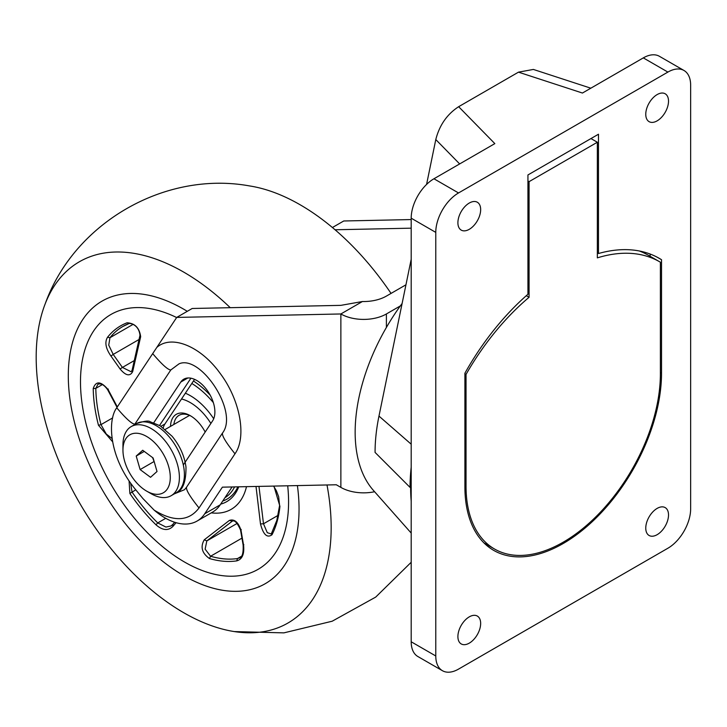 <?xml version="1.0" encoding="UTF-8"?>
<svg xmlns="http://www.w3.org/2000/svg" width="727" height="727" viewBox="0 0 727 727"><rect width="100%" height="100%" fill="white"/><g stroke="black" fill="none" stroke-linecap="round" stroke-linejoin="round"><path stroke-width="1.09" d="M402.104 303.504A149.898 86.549 120 0 0 373.36 490.334L411.191 533.064M469.278 643.141A16.094 9.287 120 0 0 479.793 628.964A16.094 9.287 120 0 0 477.33 616.069A16.094 9.287 120 0 0 469.278 616.859A16.094 9.287 120 0 0 458.764 631.045A16.094 9.287 120 0 0 461.236 643.94A16.094 9.287 120 0 0 469.278 643.141M469.278 229.314A16.094 9.287 120 0 0 479.793 215.137A16.094 9.287 120 0 0 477.33 202.242A16.094 9.287 120 0 0 469.278 203.042A16.094 9.287 120 0 0 458.764 217.219A16.094 9.287 120 0 0 461.236 230.114A16.094 9.287 120 0 0 469.278 229.314M657.144 120.855A16.094 9.287 120 0 0 667.65 106.678A16.094 9.287 120 0 0 665.187 93.783A16.094 9.287 120 0 0 657.144 94.583A16.094 9.287 120 0 0 646.63 108.759A16.094 9.287 120 0 0 649.093 121.654A16.094 9.287 120 0 0 657.144 120.855M657.144 534.681A16.094 9.287 120 0 0 667.65 520.505A16.094 9.287 120 0 0 665.187 507.61A16.094 9.287 120 0 0 657.144 508.4A16.094 9.287 120 0 0 646.63 522.586A16.094 9.287 120 0 0 649.093 535.481A16.094 9.287 120 0 0 657.144 534.681M411.191 467.207A178.615 103.125 120 0 0 410.055 487.399L410.637 487.735A178.615 103.125 120 0 0 411.191 501.112M563.207 543.505A139.03 80.27 120 0 0 661.525 373.224L661.525 259.703A187.293 108.132 120 0 0 659.38 258.412A187.293 108.132 120 0 0 598.485 253.523L598.485 134.222L527.938 174.953L527.938 294.253A187.293 108.132 120 0 0 464.898 373.224L464.898 486.745A139.03 80.27 120 0 0 493.697 550.384A139.03 80.27 120 0 0 563.207 543.505M442.434 670.703A32.188 18.584 120 0 0 458.528 669.113L667.895 548.231A32.188 18.584 120 0 0 690.65 508.818L690.65 85.223A32.188 18.584 120 0 0 683.989 70.483A32.188 18.584 120 0 0 667.895 72.082L458.528 192.955A32.188 18.584 120 0 0 435.773 232.376L435.773 655.972A32.188 18.584 120 0 0 442.434 670.703L417.861 656.517A32.188 18.584 -60 0 1 411.191 641.777L411.191 218.182A32.188 18.584 -60 0 1 433.946 178.769L494.833 143.619L458.655 106.696L518.478 72.155L533.373 69.438L590.824 88.194M518.478 72.155L582.436 93.038L643.313 57.887A32.188 18.584 -60 0 1 659.407 56.297L683.989 70.483M410.055 487.399L375.068 452.412A160.513 92.674 -60 0 1 378.976 416.089L411.191 259.294M426.576 184.44L435.791 139.566C439.453 125.198 447.069 114.239 458.655 106.696M650.138 256.295L650.138 254.041M597.349 252.869L598.485 253.523M657.19 257.204L661.525 259.703M164.929 517.851A64.367 37.159 -120 0 0 197.108 521.041A64.367 37.159 -120 0 0 204.741 513.753L222.389 487.163L336.319 484.773L340.872 487.399L340.872 313.964L176.716 317.417L116.738 407.802C107.514 419.924 108.632 456.42 134.94 488.817L142.892 498.522L154.133 510.118A64.367 37.159 -120 0 0 164.929 517.851M232.067 486.963L220.217 504.82A64.367 37.159 60 0 1 212.584 512.108L197.108 521.041M411.191 219.563L343.753 220.981L332.412 227.524M152.924 424.014L180.759 382.075A25.745 14.867 60 0 1 183.813 379.167A25.745 14.867 60 0 1 207.64 390.999A25.745 14.867 60 0 1 212.611 420.842L183.313 464.98M190.919 378.194L159.558 425.449M176.716 317.417L192.192 308.484L340.872 305.358L362.419 301.523L340.872 313.964A32.188 18.584 0 0 0 386.391 313.964L400.359 305.903M411.191 228.169L335.056 229.768M405.948 284.802L386.391 296.098A32.188 18.584 180 0 1 362.419 301.523M374.596 491.734A32.188 18.584 180 0 1 340.872 487.399M163.221 427.867A26.326 15.203 -120 0 1 164.929 423.986L194.554 379.349M156.768 347.461C171.408 334.229 200.688 346.197 220.099 373.324C240.101 399.777 246.98 436.972 234.985 453.793C225.797 442.334 221.653 435.391 222.562 432.956L186.512 487.244L222.471 433.074C239.165 411.936 200.361 354.067 178.996 363.863L170.809 369.961L134.495 424.695M174.398 493.824L184.458 489.734L186.439 487.372M660.38 373.878A137.421 79.343 -60 0 1 600.393 512.181A137.421 79.343 -60 0 1 494.496 548.994A137.421 79.343 -60 0 1 466.034 486.081L466.034 374.414A183.249 105.797 -60 0 1 529.074 297.279L529.074 181.659L597.349 142.238L597.349 257.867A183.249 105.797 -60 0 1 659.716 261.82A183.249 105.797 -60 0 1 660.38 262.211L660.38 373.878M590.969 138.566L597.349 142.238M639.324 250.979A183.249 105.797 -60 0 1 648.33 255.25L659.716 261.82M464.898 373.76L466.034 374.414M526.312 295.689L529.074 297.279M527.938 180.996L529.074 181.659M191.819 383.474A68.547 39.576 60 0 1 205.923 394.579A68.547 39.576 60 0 1 213.347 402.604M185.367 393.198A52.517 30.325 60 0 1 202.27 404.857A52.517 30.325 60 0 1 213.702 418.752M234.585 486.908A68.547 39.576 60 0 1 224.925 497.722M227.233 498.995A70.801 40.876 60 0 1 222.771 500.976M181.514 398.987A44.029 25.418 60 0 1 200.343 410.31A44.029 25.418 60 0 1 210.885 423.441M170.527 426.376A27.999 16.167 60 0 1 190.31 415.69A27.999 16.167 60 0 1 196.69 420.588A27.999 16.167 60 0 1 205.178 432.038M173.862 424.459A25.745 14.867 60 0 1 179.033 415.335A25.745 14.867 60 0 1 191.128 416.18M171.036 325.978L166.447 332.884M140.665 336.701C139.43 327.886 134.904 323.251 127.08 322.788A132.45 76.471 -120 0 0 107.551 337.246C104.534 342.135 105.669 348.397 110.949 356.048L120.082 368.989C125.753 375.723 129.942 376.613 132.659 371.679L140.665 336.701L139.984 335.274C138.757 324.406 130.006 323.115 129.061 323.524L122.881 326.459A130.796 75.517 60 0 1 128.861 323.588M256.013 486.463L260.484 523.931C263.31 534.681 267.145 538.289 271.998 534.754A132.45 76.471 -120 0 0 275.524 526.557A132.45 76.471 -120 0 0 277.105 521.577A132.45 76.471 -120 0 0 279.931 506.356L273.934 486.081M287.692 485.79A147.145 84.95 60 0 1 283.039 537.453A147.145 84.95 60 0 1 151.025 536.29A147.145 84.95 60 0 1 86.031 346.334A147.145 84.95 60 0 1 176.634 317.535M239.583 557.827L237.511 558.554A130.796 75.517 60 0 1 210.576 556.246L205.132 549.158L206.822 540.915L204.251 539.807C200.207 546.922 201.933 553.165 209.44 558.536A132.45 76.471 -120 0 0 236.711 560.88C242.182 559.381 244.472 554.21 243.59 545.35L241.028 530.374C238.256 522.059 234.367 518.751 229.359 520.441L204.251 539.807M237.883 486.845A70.801 40.876 60 0 1 227.16 499.04A70.801 40.876 60 0 1 222.735 501.021M220.672 504.129A72.845 42.057 -120 0 0 238.729 486.826M210.185 395.152A72.845 42.057 -120 0 0 206.904 391.817A72.845 42.057 -120 0 0 193.455 381.003M279.931 506.356L279.586 505.519L276.814 520.45L271.262 533.972L267.282 532.691L263.492 523.785L260.484 523.931M110.949 356.048L113.203 354.412L108.741 345.125L109.959 337.719A130.796 75.517 60 0 1 122.881 326.459M112.112 438.545L106.269 434.055L100.989 424.632L98.472 425.268L112.64 441.834M172.508 524.794L170.9 526.003L165.91 527.057L157.759 522.922A130.796 75.517 60 0 1 132.005 491.988L130.715 483.319M237.202 523.376L206.822 540.915L232.267 521.168M129.088 480.992L129.879 493.469A132.45 76.471 -120 0 0 155.96 524.785C162.466 530.437 168.091 531.01 172.817 526.502L176.107 522.695M117.32 406.911L108.169 389.654C100.871 381.075 95.882 380.712 93.22 388.545A132.45 76.471 -120 0 0 98.472 425.268M120.082 368.989L122.409 367.435L113.203 354.412L139.184 339.409M132.659 371.679L132.078 370.307L131.114 371.742L122.409 367.435L134.504 360.456M108.169 389.654L108.268 389.054M93.22 388.545L95.81 388.382L97.9 384.283M172.817 526.502L172.981 524.303L170.927 525.984M243.59 545.35L243.799 544.559M241.028 530.374L241.191 529.474M391.044 293.408A208.576 120.428 -120 0 0 348.097 241.7A208.576 120.428 -120 0 0 249.57 185.93C164.847 170.491 74.136 222.862 45.147 303.959A208.576 120.428 -120 0 0 135.767 575.802A208.576 120.428 -120 0 0 234.294 631.572A208.576 120.428 -120 0 0 327.005 484.973M187.284 311.32A163.157 94.201 -120 0 0 102.098 301.087A163.157 94.201 -120 0 0 146.2 546.749A163.157 94.201 -120 0 0 265.255 583.69A163.157 94.201 -120 0 0 297.398 485.591M230.241 307.685A208.576 120.428 -120 0 0 45.147 303.959M170.036 473.341A33.469 19.32 -120 0 0 144.9 435.528A33.469 19.32 -120 0 0 122.954 450.113A33.469 19.32 -120 0 0 123.199 454.221A33.469 19.32 -120 0 0 146.618 491.107A33.469 19.32 -120 0 0 170.036 473.341M122.954 450.113L122.954 444.86A39.903 23.037 60 0 1 131.214 426.595A39.903 23.037 60 0 1 160.049 435.346A39.903 23.037 60 0 1 179.096 472.55A39.903 23.037 60 0 1 171.127 495.714A39.903 23.037 60 0 1 151.171 493.733L146.618 491.107M153.115 457.983L142.71 450.258L136.213 456.056L140.129 469.578L150.534 477.303L157.023 471.505L153.115 457.983M152.597 457.601L154.297 462.072M153.779 461.69L140.129 469.578M144.264 451.412L136.213 456.056M660.38 372.569L661.525 373.224M433.946 178.769L458.528 192.955M667.895 72.082L643.313 57.887M411.191 641.777L435.773 655.972M435.773 232.376L411.191 218.182M378.976 416.089L411.191 444.188M459.655 163.929L435.791 139.566M204.741 513.753L220.217 504.82M180.759 382.075L187.866 377.976M234.985 453.793L199.025 507.964C188.775 521.459 173.817 522.177 154.133 510.118M386.391 313.964L386.391 327.468M200.125 466.825L199.616 467.534M164.929 423.986L160.931 426.295M134.849 424.141C131.996 424.077 125.953 418.634 116.738 407.802M152.688 353.622C161.912 364.454 167.946 369.907 170.809 369.961M186.603 487.126C185.703 489.562 189.838 496.514 199.025 507.964M464.898 485.427L466.034 486.081M211.284 512.862A81.742 47.2 -120 0 0 245.035 491.643A81.742 47.2 -120 0 0 246.498 486.663M241.146 556.455L237.511 558.554L236.711 560.88M278.059 515.37L263.492 523.785L258.976 486.399M279.586 505.519L278.659 496.741L276.405 490.816L273.57 486.09M133.041 324.387L109.959 337.719L107.551 337.246M112.694 417.88L100.989 424.632A130.796 75.517 60 0 1 95.81 388.382L102.398 384.574M165.738 518.315L157.759 522.922L155.96 524.785M229.359 520.441L232.495 521.068M127.08 322.788L129.252 323.433M129.879 493.469L135.758 489.816M209.44 558.536L210.576 556.246L242.009 538.098M271.998 534.754L272.352 532.764M184.104 469.66A39.903 23.037 -120 0 0 165.056 432.456A39.903 23.037 -120 0 0 136.222 423.705C144.01 421.087 148.662 420.442 150.198 421.751L160.158 425.813L172.09 436.245C179.833 445.651 184.467 455.92 185.985 467.07C186.085 481.883 182.804 490.461 176.134 492.824A39.903 23.037 -120 0 0 184.104 469.66M186.512 487.244L184.458 489.734M483.955 542.905L494.496 548.994M139.984 335.274L132.078 370.307M97.872 384.301C100.917 383.056 104.17 384.856 107.632 389.708L117.029 407.347M174.653 522.25L172.672 524.549M239.565 557.836C242.282 557.227 243.472 552.974 243.136 545.086L240.546 530.083C237.365 522.849 234.603 519.878 232.249 521.177M411.191 562.28L375.705 597.094L332.194 621.212L283.875 632.872L234.294 631.572M165.229 429.439L189.52 415.417M131.214 426.595L136.222 423.705M171.127 495.714L176.134 492.824"/></g></svg>
